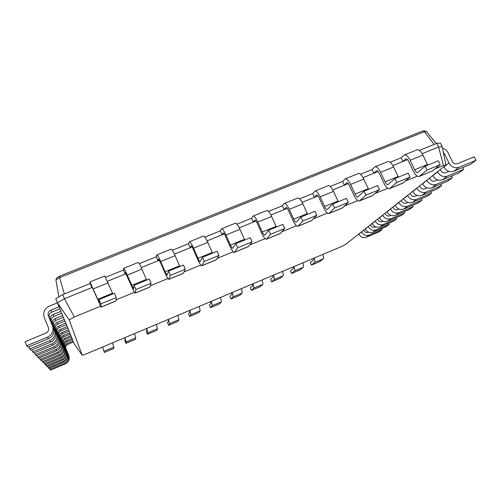 <?xml version="1.0" encoding="UTF-8"?>
<svg xmlns="http://www.w3.org/2000/svg" width="501" height="501" viewBox="0 0 501 501"><rect width="100%" height="100%" fill="white"/><g stroke="black" fill="none" stroke-linecap="round" stroke-linejoin="round"><path stroke-width="0.75" d="M368.21 226.54L368.266 226.659C370.12 229.827 372.719 230.905 376.069 229.896L389.189 224.385L388.67 223.264M365.254 228.876L365.31 228.995C367.139 232.126 369.713 233.19 373.026 232.188L386.008 226.734L389.189 224.385M375.581 226.847L374.804 227.172C373.126 227.679 371.83 227.141 370.903 225.556L370.515 224.717M100.501 306.243L74.323 316.989L69.194 319.895L82.177 355.24L85.909 354.038L341.25 246.661L345.377 244.582L445.965 165.098L442.158 146.749L438.594 147.018L422.155 153.688M445.965 165.098L443.41 165.424L435.025 168.862M417.327 176.133L405.328 181.061M387.799 188.257L375.174 193.442M357.814 200.569L344.55 206.017M327.378 213.069L313.451 218.787M296.467 225.763L281.863 231.763M265.079 238.658L249.774 244.939M233.197 251.746L217.177 258.328M200.807 265.048L184.049 271.93M167.904 278.562L150.381 285.758M134.468 292.29L116.169 299.805M443.41 165.424L438.594 147.018L436.834 143.355L419.368 150.413M442.158 146.749L440.41 143.117L436.834 143.355M361.559 231.8L361.609 231.913C363.413 235.007 365.949 236.052 369.218 235.063L382.025 229.677L381.53 228.619M368.592 232.157L367.985 232.408C366.35 232.902 365.085 232.376 364.183 230.836L363.807 230.022M436.327 143.562L426.42 131.581L424.447 131.65L423.201 130.936L422.381 131.174M372.111 223.459L372.168 223.578C374.047 226.796 376.689 227.892 380.084 226.865L393.391 221.285L396.742 218.805L396.191 217.622M82.177 355.24L74.292 343.918L73.503 342.001L74.292 343.918M69.194 319.895L57.44 302.842L73.503 342.001L67.654 344.438C65.95 345.346 65.362 346.711 65.9 348.521L68.844 355.685C69.921 359.311 68.743 362.054 65.324 363.901L50.551 370.12L49.348 368.21M74.323 316.989L64.435 298.715L57.44 302.842L55.755 298.753L59.062 306.794L50.852 310.132C48.459 311.384 47.633 313.269 48.372 315.787L52.467 325.769C53.964 330.817 52.304 334.624 47.489 337.179L26.685 345.765L25.05 341.726L45.848 333.165C48.253 331.894 49.085 329.99 48.34 327.46L44.251 317.471C42.773 312.43 44.426 308.66 49.223 306.161L57.427 302.829M92.391 287.38L64.435 298.715L62.731 294.601L55.755 298.753M126.158 273.69L107.521 281.249M159.393 260.219L141.244 267.572M192.108 246.955L174.436 254.12M224.316 233.898L207.107 240.875M256.024 221.041L239.265 227.836M287.248 208.385L270.928 214.998M317.997 195.916L302.103 202.36M348.276 183.642L332.802 189.91M378.105 171.542L363.037 177.655M407.495 159.631L392.822 165.58M358.754 234.011L358.804 234.13C360.588 237.186 363.093 238.219 366.325 237.242L379 231.907L382.025 229.677M443.36 152.542L444.688 154.139L448.934 162.975C451.407 167.096 454.802 168.524 459.11 167.259L475.95 160.307L474.247 156.794L457.407 163.727C455.252 164.353 453.555 163.639 452.322 161.579L448.076 152.755C446.861 150.381 444.988 148.853 442.452 148.164M443.786 166.82L443.861 166.977C446.297 171.041 449.641 172.444 453.893 171.198L470.502 164.334L475.95 160.307M437.492 171.799L437.567 171.949C439.953 175.939 443.235 177.316 447.412 176.089L463.738 169.332L462.855 167.497M448.909 171.367L445.771 172.663C443.686 173.277 442.045 172.588 440.849 170.597L440.348 169.538M432.758 175.538L432.826 175.688C435.175 179.621 438.413 180.98 442.533 179.765L458.647 173.089L463.738 169.332M426.865 180.191L426.933 180.341C429.238 184.205 432.419 185.539 436.471 184.337L452.315 177.767L451.489 176.051M437.598 179.903L434.887 181.024C432.864 181.619 431.273 180.955 430.121 179.02L429.639 178.005M375.224 220.997L375.28 221.123C377.19 224.373 379.858 225.481 383.29 224.448L396.742 218.805M382.964 221.248L381.987 221.655C380.272 222.168 378.938 221.617 377.986 219.989L377.585 219.131M422.431 183.698L422.5 183.842C424.767 187.656 427.904 188.971 431.9 187.781L447.543 181.287L452.315 177.767M379.338 217.747L379.401 217.872C381.336 221.173 384.048 222.3 387.53 221.248L401.176 215.53L404.72 212.919L404.132 211.666M416.907 188.063L416.976 188.201C419.199 191.952 422.28 193.242 426.213 192.071L441.606 185.677L440.836 184.074M427.021 187.888L424.685 188.858C422.719 189.441 421.184 188.796 420.07 186.923L419.6 185.934M382.632 215.148L382.689 215.273C384.649 218.611 387.392 219.757 390.918 218.693L404.72 212.919M390.761 215.33L389.578 215.825C387.818 216.357 386.446 215.787 385.463 214.115L385.05 213.232M412.743 191.351L412.811 191.488C415.003 195.19 418.041 196.461 421.93 195.309L437.129 188.983L441.606 185.677M386.979 211.71L387.041 211.835C389.039 215.23 391.82 216.388 395.395 215.317L409.405 209.456L413.15 206.688L412.523 205.36M407.557 195.453L407.62 195.59C409.774 199.229 412.761 200.475 416.588 199.335L431.543 193.104L430.829 191.601M417.101 195.384L415.11 196.217C413.2 196.78 411.703 196.16 410.626 194.344L410.175 193.38M390.461 208.961L390.523 209.086C392.546 212.524 395.364 213.695 398.984 212.612L413.15 206.688M399.028 209.067L397.6 209.662C395.79 210.207 394.381 209.618 393.373 207.902L392.947 206.994M403.637 198.546L403.706 198.678C405.829 202.272 408.778 203.506 412.555 202.379L427.334 196.217L431.543 193.104M395.07 205.322L395.126 205.448C397.187 208.942 400.055 210.132 403.725 209.036L418.103 203.03L422.074 200.099L421.404 198.684M398.758 202.404L398.821 202.536C400.906 206.074 403.806 207.282 407.526 206.168L422.074 200.099M407.789 202.435L406.098 203.137C404.238 203.694 402.785 203.087 401.746 201.321L401.307 200.387M434.11 144.457L424.466 131.669L59.613 277.623L64.347 293.949M426.42 131.581L424.886 130.88L423.201 130.936M28.92 346.817L29.772 348.915L49.793 340.636C54.427 338.162 56.024 334.499 54.584 329.627L50.632 320.014C49.918 317.584 50.714 315.768 53.018 314.559L60.922 311.334L59.888 308.823L51.822 312.11C49.467 313.344 48.653 315.198 49.386 317.678L53.413 327.491C54.885 332.464 53.25 336.202 48.516 338.726L28.069 347.174L26.685 345.765M71.405 336.891L72.025 338.388L65.932 340.918L66.47 342.02L72.488 339.515L73.065 340.93L67.14 343.392C65.418 344.319 64.823 345.696 65.368 347.525L68.343 354.777C69.439 358.447 68.249 361.221 64.779 363.093L49.831 369.381M31.851 349.892L32.64 351.84L51.929 343.843C56.4 341.457 57.934 337.918 56.544 333.215L52.737 323.94C52.048 321.598 52.812 319.838 55.035 318.667L62.656 315.549L61.692 313.219L53.92 316.394C51.653 317.584 50.87 319.375 51.572 321.767L55.461 331.23C56.876 336.021 55.304 339.634 50.745 342.064L31.056 350.224L29.772 348.915M63.37 317.302L55.874 320.377C53.682 321.529 52.931 323.264 53.607 325.569L57.358 334.706C58.73 339.334 57.22 342.822 52.818 345.17L33.83 353.055L32.64 351.84M66.395 324.686L67.184 326.589L60.302 329.426L60.984 330.823L67.773 328.023L68.505 329.815L61.842 332.564L62.481 333.879L69.057 331.161L69.745 332.839L63.283 335.52L63.89 336.753L70.272 334.111L70.917 335.695L64.648 338.294C62.819 339.271 62.193 340.724 62.763 342.665L65.913 350.337C67.065 354.22 65.806 357.15 62.137 359.129L46.292 365.774L45.754 364.452M71.411 336.891L65.218 339.459C63.414 340.423 62.794 341.864 63.358 343.774L66.47 351.351C67.61 355.184 66.364 358.077 62.738 360.031L47.1 366.6L46.292 365.774M34.569 352.748L35.308 354.564L53.926 346.824C58.235 344.519 59.719 341.1 58.373 336.559L54.69 327.591C54.027 325.331 54.766 323.633 56.914 322.5L64.266 319.481L63.37 317.308M37.112 355.409L37.8 357.107L55.786 349.61C59.951 347.381 61.385 344.068 60.082 339.678L56.519 331.004C55.874 328.819 56.588 327.172 58.661 326.076L65.775 323.151L64.936 321.122L57.69 324.097C55.58 325.212 54.847 326.884 55.511 329.113L59.137 337.95C60.458 342.421 58.999 345.796 54.753 348.07L36.416 355.697L35.308 354.564M66.401 324.686L59.394 327.566C57.352 328.65 56.644 330.272 57.283 332.432L60.796 340.981C62.08 345.308 60.665 348.577 56.563 350.775L38.834 358.165L37.8 357.107M91.758 286.146L91.883 287.587L90.174 283.51L62.731 294.601M401.144 157.784L402.898 161.491L405.866 158.861C406.793 158.717 407.751 159.612 408.741 161.535L413.212 170.96C415.235 174.899 417.22 176.728 419.168 176.446L427.071 170.083L425.211 166.182L417.596 172.494C416.625 172.638 415.636 171.724 414.621 169.758L410.125 160.289C408.14 156.437 406.23 154.659 404.382 154.941L401.144 157.784L390.11 162.243M125.438 272.5L125.187 274.085L123.471 270.045L105.655 277.247M372.111 169.52L373.865 173.265L376.558 170.728C377.422 170.616 378.349 171.53 379.326 173.478L383.791 182.99C385.801 186.973 387.711 188.852 389.527 188.626L396.729 182.527L394.876 178.588L387.937 184.65C387.035 184.763 386.083 183.823 385.075 181.832L380.585 172.275C378.618 168.386 376.777 166.557 375.055 166.783L372.111 169.52L360.413 174.254M158.592 259.073L157.965 260.796L156.243 256.794L139.272 263.658M342.653 181.431L344.4 185.207L346.817 182.777C347.613 182.696 348.496 183.635 349.473 185.595L353.925 195.202C355.923 199.229 357.758 201.158 359.436 200.995L365.918 195.165L364.064 191.182L357.827 196.987C356.994 197.068 356.079 196.104 355.077 194.094L350.6 184.443C348.646 180.517 346.88 178.638 345.289 178.807L342.653 181.431L330.259 186.441M191.219 245.859L190.242 247.713L188.514 243.749L172.363 250.281M312.749 193.524L314.496 197.338L316.619 195.008C317.346 194.952 318.198 195.922 319.162 197.901L323.608 207.602C325.587 211.666 327.347 213.651 328.875 213.551L334.618 208.003L332.77 203.982L327.253 209.512C326.495 209.568 325.619 208.573 324.623 206.544L320.158 196.799C318.216 192.829 316.526 190.9 315.073 191.013L312.749 193.524L299.648 198.816M223.346 232.846L222.018 234.825L220.29 230.905L204.928 237.111M282.395 205.792L284.136 209.643L285.965 207.427C286.622 207.401 287.43 208.391 288.388 210.401L292.822 220.19C294.788 224.298 296.46 226.339 297.844 226.302L302.817 221.041L300.976 216.983L296.21 222.237C295.521 222.256 294.682 221.235 293.699 219.181L289.24 209.349C287.317 205.335 285.702 203.356 284.393 203.4L282.395 205.792L268.561 211.384M254.978 220.033L253.312 222.137L251.577 218.254L236.992 224.147M66.47 342.02C64.717 342.953 64.115 344.356 64.66 346.216L67.691 353.581C68.794 357.307 67.591 360.125 64.065 362.023L48.873 368.41L47.601 366.388M65.932 340.918C64.153 341.864 63.546 343.279 64.103 345.164L67.165 352.616C68.286 356.393 67.059 359.242 63.495 361.165L48.109 367.628M63.89 336.753C62.03 337.743 61.391 339.221 61.974 341.194L65.18 348.99C66.351 352.936 65.067 355.917 61.335 357.927L45.222 364.678L43.794 362.405M63.283 335.52C61.404 336.522 60.753 338.018 61.341 340.01L64.585 347.913C65.775 351.909 64.472 354.927 60.69 356.962L44.364 363.801M62.481 333.879C60.565 334.9 59.907 336.422 60.508 338.451L63.809 346.485C65.011 350.55 63.69 353.618 59.838 355.691L43.224 362.643L41.702 360.219M61.842 332.564C59.895 333.597 59.231 335.144 59.838 337.198L63.176 345.339C64.404 349.46 63.063 352.572 59.156 354.664L42.309 361.709M60.302 329.426C58.298 330.491 57.602 332.082 58.229 334.198L61.679 342.603C62.938 346.855 61.554 350.061 57.527 352.222L40.124 359.48L39.479 357.896M60.984 330.823C59.012 331.875 58.329 333.441 58.943 335.532L62.349 343.818C63.589 348.013 62.224 351.176 58.254 353.311L41.101 360.476L40.124 359.48M102.649 346.999L104.321 352.479L102.567 347.03M322.932 254.364C323.702 256.737 323.815 258.234 323.264 258.848L320.033 261.453L311.434 265.079L310.294 262.568L313.382 259.975L313.388 258.378M112.368 342.909L113.896 347.137L113.827 348.464L104.321 352.479M314.165 258.053C314.941 260.432 315.066 261.923 314.54 262.53L311.434 265.079M124.799 337.68L126.252 341.926L125.989 343.335L124.868 340.667L125.112 339.215L124.643 337.749M302.829 262.818C303.619 265.198 303.763 266.689 303.268 267.284L300.324 269.77L291.638 273.433L290.505 270.903L293.304 268.423L293.254 266.845M134.412 333.641L135.809 337.893L135.402 339.365L125.989 343.335M293.968 266.545C294.763 268.931 294.926 270.415 294.456 270.997L291.638 273.433M146.718 328.468L148.039 332.739L147.438 334.286L146.311 331.637L146.899 330.046L146.486 328.562M282.52 271.36C283.328 273.746 283.51 275.224 283.071 275.8L280.422 278.168L271.648 281.869L270.515 279.32L273.02 276.965L272.92 275.393M156.231 324.466L157.502 328.744L156.75 330.353L147.438 334.286M273.571 275.124C274.385 277.51 274.586 278.988 274.172 279.552L271.648 281.869M168.405 319.344L169.601 323.646L168.662 325.324L167.541 322.694L168.461 320.972L168.104 319.475M262.004 279.984C262.831 282.376 263.056 283.848 262.668 284.399L260.32 286.653L251.464 290.386L250.331 287.825L252.529 285.589L252.385 284.029M177.824 315.386L178.97 319.694L177.88 321.435L168.662 325.324M252.967 283.785C253.8 286.184 254.038 287.649 253.681 288.194L251.464 290.386M189.873 310.319L190.944 314.647L189.679 316.463L188.551 313.845L189.798 311.991L189.497 310.476M241.282 288.701C242.127 291.1 242.39 292.559 242.064 293.091L240.017 295.214L231.074 298.991L229.94 296.41L231.831 294.3L231.631 292.759M199.198 306.399L200.212 310.733L198.803 312.611L189.679 316.463M232.151 292.54C233.003 294.939 233.278 296.398 232.984 296.918L231.074 298.991M211.121 301.383C211.992 303.788 212.311 305.241 212.073 305.735L210.476 307.683L209.349 305.084L210.921 303.099L210.67 301.571M220.346 297.506C221.21 299.905 221.511 301.364 221.248 301.865L219.513 303.869L210.476 307.683M419.168 176.446L432.507 170.891L440.197 164.704L438.331 160.815L425.211 166.182M427.729 165.148L422.907 155.097C420.921 151.271 418.974 149.505 417.07 149.812L404.382 154.941M91.708 286.171L101.064 307.163L100.87 303.869L99.06 299.554L99.317 302.911L90.005 281.919L90.174 283.51M101.089 307.157L116.063 301.001L116.276 297.55L114.466 293.254L99.06 299.554M112.869 293.905L104.778 275.951M389.527 188.626L402.547 183.272L410.062 177.06L408.202 173.133L394.876 178.588M398.376 177.154L393.561 167.008C391.588 163.138 389.715 161.328 387.937 161.579L375.055 166.783M125.338 272.544L131.519 286.146C133.391 290.492 134.619 292.822 135.189 293.141L135.921 289.497L134.105 285.226L133.46 288.92L127.241 275.099C125.407 270.859 124.223 268.592 123.691 268.311L123.471 270.045M135.226 293.129L149.943 287.079L151.077 283.278L149.26 279.026L134.105 285.226M146.624 280.103L141.933 269.137C140.092 264.916 138.865 262.681 138.257 262.43L123.691 268.311M359.436 200.995L372.656 195.559L379.457 189.61L377.604 185.646L364.064 191.182M368.579 189.34L363.776 179.095C361.816 175.187 360.012 173.327 358.365 173.528L345.289 178.807M158.435 259.136L160.42 262.361L164.804 272.538C166.695 276.834 168.017 279.101 168.762 279.345L170.396 275.356L168.574 271.129L167.052 275.162L165.073 271.755L160.671 261.528C158.817 257.339 157.539 255.134 156.844 254.921L156.243 256.794M168.762 279.345L183.278 273.377L185.307 269.244L183.479 265.035L168.574 271.129M179.84 266.519L175.131 255.66C173.271 251.489 171.956 249.31 171.185 249.129L156.844 254.921M328.875 213.551L342.302 208.034L348.37 202.36L346.523 198.358L332.77 203.982M338.319 201.709L333.534 191.369C331.587 187.418 329.858 185.514 328.349 185.652L315.073 191.013M191.019 245.941L191.119 245.841C191.551 245.916 192.234 246.993 193.167 249.066L197.563 259.142C199.473 263.388 200.888 265.599 201.803 265.768L204.314 261.447L202.485 257.264L200.112 261.61C199.655 261.528 198.947 260.426 197.989 258.303L193.574 248.177C191.701 244.031 190.336 241.883 189.478 241.739L188.514 243.749M201.878 265.737L216.094 259.894L218.981 255.429L217.146 251.264L202.485 257.264M212.537 253.149L207.809 242.396C205.93 238.269 204.527 236.153 203.6 236.04L189.478 241.739M297.844 226.302L311.484 220.697L316.795 215.311L314.947 211.272L300.976 216.983M307.601 214.271L302.823 203.832C300.894 199.843 299.247 197.882 297.876 197.958L284.393 203.4M223.095 232.946L223.227 232.84C223.734 232.877 224.461 233.923 225.4 235.977L229.809 245.953C231.744 250.156 233.247 252.31 234.318 252.404L237.681 247.757L235.846 243.618L232.646 248.277C232.113 248.233 231.362 247.156 230.391 245.058L225.964 235.032C224.072 230.93 222.626 228.838 221.611 228.763L220.29 230.905M234.318 252.404L248.39 246.624L252.109 241.845L250.275 237.718L235.846 243.618M244.72 239.992L239.973 229.345C238.075 225.262 236.591 223.195 235.508 223.145L221.611 228.763M254.683 220.152L254.834 220.033C255.422 220.045 256.186 221.06 257.138 223.089L261.56 232.971C263.513 237.13 265.098 239.221 266.332 239.253L280.178 233.56L284.712 228.469L282.871 224.392L268.674 230.197L264.678 235.157C264.065 235.144 263.269 234.099 262.292 232.019L257.846 222.087C255.942 218.029 254.408 216 253.243 215.987L251.577 218.254M276.402 227.034L271.642 216.488C269.732 212.455 268.16 210.439 266.933 210.458L253.243 215.987M266.332 239.253L270.509 234.293L268.674 230.197M58.874 296.899L55.912 279.89M59.675 276.114L59.606 277.598L55.905 279.865L56.788 277.892L59.92 276.045M440.197 164.704L427.071 170.083M116.276 297.55L100.87 303.869M410.062 177.06L396.729 182.527M151.077 283.278L135.921 289.497M379.457 189.61L365.918 195.165M185.307 269.244L170.396 275.356M348.37 202.36L334.618 208.003M218.981 255.429L204.314 261.447M316.795 215.311L302.817 221.041M252.109 241.845L237.681 247.757M284.712 228.469L270.509 234.293M365.31 228.995L368.266 226.659M373.026 232.188L376.069 229.896M443.836 154.84L444.688 154.139M366.325 237.242L369.218 235.063M358.804 234.13L361.609 231.913M380.084 226.865L383.29 224.448M372.168 223.578L375.28 221.123M50.852 310.132L51.822 312.11M67.14 343.392L67.654 344.438M53.018 314.559L53.92 316.394M55.035 318.667L55.874 320.377M64.648 338.294L65.218 339.459M56.914 322.5L57.69 324.097M58.661 326.076L59.394 327.566M406.086 158.823L405.591 159.024M376.771 170.697L376.307 170.885M347.005 182.752L346.586 182.921M316.795 194.989L316.413 195.146M286.121 207.414L285.783 207.552M453.893 171.198L459.11 167.259M443.861 166.977L448.934 162.975M442.533 179.765L447.412 176.089M432.826 175.688L437.567 171.949M431.9 187.781L436.471 184.337M422.5 183.842L426.933 180.341M387.53 221.248L390.918 218.693M379.401 217.872L382.689 215.273M421.93 195.309L426.213 192.071M412.811 191.488L416.976 188.201M395.395 215.317L398.984 212.612M387.041 211.835L390.523 209.086M412.555 202.379L416.588 199.335M403.706 198.678L407.62 195.59M403.725 209.036L407.526 206.168M395.126 205.448L398.821 202.536M48.372 315.787L49.386 317.678M65.368 347.525L65.9 348.521M50.632 320.014L51.572 321.767M64.103 345.164L64.66 346.216M52.737 323.94L53.607 325.569M62.763 342.665L63.358 343.774M54.69 327.591L55.511 329.113M61.341 340.01L61.974 341.194M56.519 331.004L57.283 332.432M59.838 337.198L60.508 338.451M58.229 334.198L58.943 335.532M47.489 337.179L48.516 338.726M52.467 325.769L53.413 327.491M64.779 363.093L65.324 363.901M68.343 354.777L68.844 355.685M49.793 340.636L50.745 342.064M54.584 329.627L55.461 331.23M63.495 361.165L64.065 362.023M67.165 352.616L67.691 353.581M51.929 343.843L52.818 345.17M56.544 333.215L57.358 334.706M62.137 359.129L62.738 360.031M65.913 350.337L66.47 351.351M53.926 346.824L54.753 348.07M58.373 336.559L59.137 337.95M60.69 356.962L61.335 357.927M64.585 347.913L65.18 348.99M55.786 349.61L56.563 350.775M60.082 339.678L60.796 340.981M59.156 354.664L59.838 355.691M63.176 345.339L63.809 346.485M57.527 352.222L58.254 353.311M61.679 342.603L62.349 343.818M104.233 351.207L113.896 347.137M314.54 262.53L323.264 258.848M126.252 341.926L135.809 337.893M294.456 270.997L303.268 267.284M148.039 332.739L157.502 328.744M274.172 279.552L283.071 275.8M169.601 323.646L178.97 319.694M253.681 288.194L262.668 284.399M190.944 314.647L200.212 310.733M232.984 296.918L242.064 293.091M212.073 305.735L221.248 301.865M422.907 155.097L410.125 160.289M427.409 164.528L414.621 169.758M432.507 170.891L419.663 176.17M108.197 282.827L93.267 288.889M112.575 293.217L97.639 299.322M116.113 300.901L101.096 307.075M393.561 167.008L380.585 172.275M398.057 176.527L385.075 181.832M403.023 183.003L389.985 188.363M141.933 269.137L127.241 275.099M146.323 279.42L131.625 285.426M150.049 286.96L135.27 293.029M363.776 179.095L350.6 184.443M368.254 188.708L355.077 194.094M373.088 195.309L359.85 200.744M175.131 255.66L160.671 261.528M179.54 265.843L165.073 271.755M183.435 273.239L168.893 279.214M333.534 191.369L320.158 196.799M338.006 201.07L324.623 206.544M342.697 207.796L329.251 213.32M207.809 242.396L193.574 248.177M212.23 252.479L197.989 258.303M216.3 259.737L201.984 265.618M302.823 203.832L289.24 209.349M307.288 213.626L293.699 219.181M311.829 220.478L298.176 226.089M239.973 229.345L225.964 235.032M244.413 239.328L230.391 245.058M248.64 246.442L234.556 252.235M271.642 216.488L257.846 222.087M276.095 226.377L262.292 232.019M280.485 233.36L266.613 239.058M422.687 131.018L59.738 276.082M90.005 281.919L104.809 275.938"/></g></svg>
